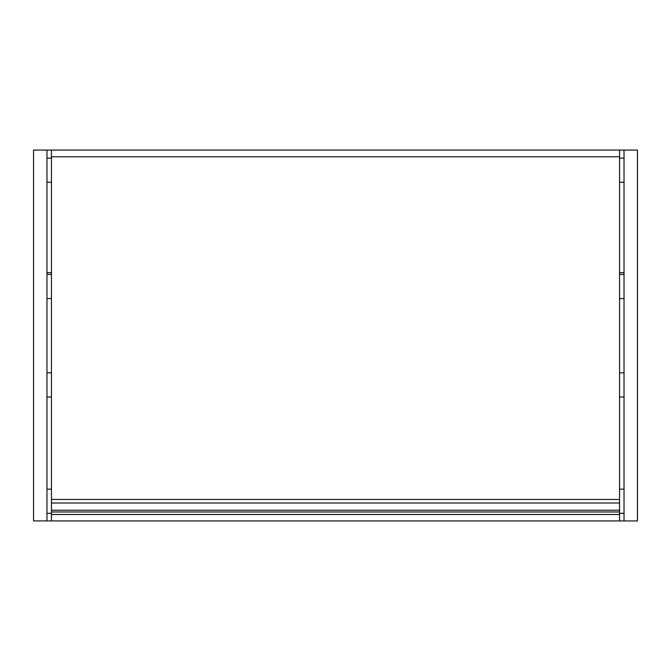 <?xml version="1.0" encoding="UTF-8"?>
<svg xmlns="http://www.w3.org/2000/svg" width="671" height="671" viewBox="0 0 671 671"><rect width="100%" height="100%" fill="white"/><g stroke="black" fill="none" stroke-linecap="round" stroke-linejoin="round"><path stroke-width="1.01" d="M619.559 514.481L51.441 514.481L51.441 511.973L619.559 511.973L51.441 511.973L51.441 150.078L619.559 150.078L619.559 520.922L51.441 520.922L619.559 520.922M51.441 514.481L51.441 520.922M51.441 511.973L619.559 511.973L51.441 511.973M51.441 150.078L33.55 150.078L33.55 520.922L126.148 520.922M51.441 272.652L46.97 272.652M46.97 150.078L46.97 520.922M51.441 489.159L46.97 489.159M51.441 372.85L46.97 372.85M51.441 274.439L46.97 274.439M51.441 158.13L46.97 158.13M624.03 150.078L624.03 520.922L637.45 520.922L637.45 150.078L619.559 150.078M624.03 272.652L619.559 272.652M624.03 520.922L544.852 520.922M619.559 489.159L624.03 489.159M619.559 372.85L624.03 372.85M619.559 274.439L624.03 274.439M619.559 158.13L624.03 158.13M51.441 156.788L619.559 156.788M51.441 499.45L619.559 499.45M51.441 510.228L619.559 510.228M51.441 503.024L619.559 503.024M51.441 513.315L46.97 513.315M51.441 397.006L46.97 397.006M51.441 298.595L46.97 298.595M51.441 182.286L46.97 182.286M619.559 513.315L624.03 513.315M619.559 397.006L624.03 397.006M619.559 298.595L624.03 298.595M619.559 182.286L624.03 182.286"/></g></svg>

